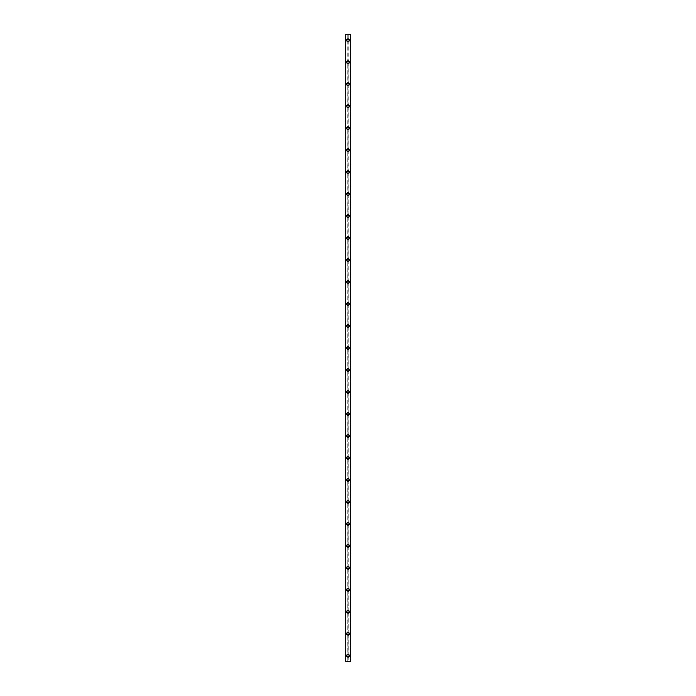 <?xml version="1.0" encoding="UTF-8"?>
<svg xmlns="http://www.w3.org/2000/svg" width="696" height="696" viewBox="0 0 696 696"><rect width="100%" height="100%" fill="white"/><g stroke="black" fill="none" stroke-linecap="round" stroke-linejoin="round"><path stroke-width="0.52" stroke-dasharray="3.48 2.61" d="M347.252 656.041A0.827 0.827 0 0 0 348.748 656.041L348.827 655.702A0.827 0.827 0 0 0 348 654.884A0.827 0.827 0 0 0 347.173 655.702A0.827 0.827 0 0 0 348 656.528A0.827 0.827 0 0 0 348.827 655.702L348.748 655.362A0.827 0.827 0 0 0 347.252 655.362L347.252 661.2L345.251 661.2L345.955 661.2L345.251 661.2L345.251 34.8L350.749 34.8L350.045 34.8L350.045 661.2L350.749 661.2L347.252 661.2M346.625 655.702A1.375 1.375 0 0 1 348 654.336A1.375 1.375 0 0 1 349.375 655.702A1.375 1.375 0 0 0 348 654.336A1.375 1.375 0 0 0 346.625 655.702A1.375 1.375 0 0 0 348 657.076A1.375 1.375 0 0 0 349.375 655.702A1.375 1.375 0 0 0 348 654.336A1.375 1.375 0 0 0 346.625 655.702A1.375 1.375 0 0 0 348 657.076A1.375 1.375 0 0 0 349.375 655.702A1.375 1.375 0 0 1 348 657.076A1.375 1.375 0 0 1 346.625 655.702M347.252 634.065A0.827 0.827 0 0 0 348.748 634.065L348.827 633.725A0.827 0.827 0 0 0 348 632.899A0.827 0.827 0 0 0 347.173 633.725A0.827 0.827 0 0 0 348 634.552A0.827 0.827 0 0 0 348.827 633.725L348.748 633.386A0.827 0.827 0 0 0 347.252 633.386L347.252 655.362M346.625 633.725A1.375 1.375 0 0 1 348 632.351A1.375 1.375 0 0 1 349.375 633.725A1.375 1.375 0 0 0 348 632.351A1.375 1.375 0 0 0 346.625 633.725A1.375 1.375 0 0 0 348 635.1A1.375 1.375 0 0 0 349.375 633.725A1.375 1.375 0 0 0 348 632.351A1.375 1.375 0 0 0 346.625 633.725A1.375 1.375 0 0 0 348 635.1A1.375 1.375 0 0 0 349.375 633.725A1.375 1.375 0 0 1 348 635.1A1.375 1.375 0 0 1 346.625 633.725M347.252 612.088A0.827 0.827 0 0 0 348.748 612.088L348.827 611.749A0.827 0.827 0 0 0 348 610.923A0.827 0.827 0 0 0 347.173 611.749A0.827 0.827 0 0 0 348 612.576A0.827 0.827 0 0 0 348.827 611.749L348.748 611.41A0.827 0.827 0 0 0 347.252 611.41L347.252 633.386M346.625 611.749A1.375 1.375 0 0 1 348 610.375A1.375 1.375 0 0 1 349.375 611.749A1.375 1.375 0 0 0 348 610.375A1.375 1.375 0 0 0 346.625 611.749A1.375 1.375 0 0 0 348 613.124A1.375 1.375 0 0 0 349.375 611.749A1.375 1.375 0 0 0 348 610.375A1.375 1.375 0 0 0 346.625 611.749A1.375 1.375 0 0 0 348 613.124A1.375 1.375 0 0 0 349.375 611.749A1.375 1.375 0 0 1 348 613.124A1.375 1.375 0 0 1 346.625 611.749M347.252 590.112A0.827 0.827 0 0 0 348.748 590.112L348.827 589.764A0.827 0.827 0 0 0 348 588.947A0.827 0.827 0 0 0 347.173 589.764A0.827 0.827 0 0 0 348 590.591A0.827 0.827 0 0 0 348.827 589.764L348.748 589.425A0.827 0.827 0 0 0 347.252 589.425L347.252 611.41M346.625 589.764A1.375 1.375 0 0 1 348 588.398A1.375 1.375 0 0 1 349.375 589.764A1.375 1.375 0 0 0 348 588.398A1.375 1.375 0 0 0 346.625 589.764A1.375 1.375 0 0 0 348 591.139A1.375 1.375 0 0 0 349.375 589.764A1.375 1.375 0 0 0 348 588.398A1.375 1.375 0 0 0 346.625 589.764A1.375 1.375 0 0 0 348 591.139A1.375 1.375 0 0 0 349.375 589.764A1.375 1.375 0 0 1 348 591.139A1.375 1.375 0 0 1 346.625 589.764M347.252 568.127A0.827 0.827 0 0 0 348.748 568.127L348.827 567.788A0.827 0.827 0 0 0 348 566.962A0.827 0.827 0 0 0 347.173 567.788A0.827 0.827 0 0 0 348 568.615A0.827 0.827 0 0 0 348.827 567.788L348.748 567.449A0.827 0.827 0 0 0 347.252 567.449L347.252 589.425M346.625 567.788A1.375 1.375 0 0 1 348 566.413A1.375 1.375 0 0 1 349.375 567.788A1.375 1.375 0 0 0 348 566.413A1.375 1.375 0 0 0 346.625 567.788A1.375 1.375 0 0 0 348 569.163A1.375 1.375 0 0 0 349.375 567.788A1.375 1.375 0 0 0 348 566.413A1.375 1.375 0 0 0 346.625 567.788A1.375 1.375 0 0 0 348 569.163A1.375 1.375 0 0 0 349.375 567.788A1.375 1.375 0 0 1 348 569.163A1.375 1.375 0 0 1 346.625 567.788M347.252 546.151A0.827 0.827 0 0 0 348.748 546.151L348.827 545.812A0.827 0.827 0 0 0 348 544.985A0.827 0.827 0 0 0 347.173 545.812A0.827 0.827 0 0 0 348 546.638A0.827 0.827 0 0 0 348.827 545.812L348.748 545.473A0.827 0.827 0 0 0 347.252 545.473L347.252 567.449M346.625 545.812A1.375 1.375 0 0 1 348 544.437A1.375 1.375 0 0 1 349.375 545.812A1.375 1.375 0 0 0 348 544.437A1.375 1.375 0 0 0 346.625 545.812A1.375 1.375 0 0 0 348 547.187A1.375 1.375 0 0 0 349.375 545.812A1.375 1.375 0 0 0 348 544.437A1.375 1.375 0 0 0 346.625 545.812A1.375 1.375 0 0 0 348 547.187A1.375 1.375 0 0 0 349.375 545.812A1.375 1.375 0 0 1 348 547.187A1.375 1.375 0 0 1 346.625 545.812M347.252 524.175A0.827 0.827 0 0 0 348.748 524.175L348.827 523.836A0.827 0.827 0 0 0 348 523.009A0.827 0.827 0 0 0 347.173 523.836A0.827 0.827 0 0 0 348 524.654A0.827 0.827 0 0 0 348.827 523.836L348.748 523.488A0.827 0.827 0 0 0 347.252 523.488L347.252 545.473M346.625 523.836A1.375 1.375 0 0 1 348 522.461A1.375 1.375 0 0 1 349.375 523.836A1.375 1.375 0 0 0 348 522.461A1.375 1.375 0 0 0 346.625 523.836A1.375 1.375 0 0 0 348 525.202A1.375 1.375 0 0 0 349.375 523.836A1.375 1.375 0 0 0 348 522.461A1.375 1.375 0 0 0 346.625 523.836A1.375 1.375 0 0 0 348 525.202A1.375 1.375 0 0 0 349.375 523.836A1.375 1.375 0 0 1 348 525.202A1.375 1.375 0 0 1 346.625 523.836M347.252 502.19A0.827 0.827 0 0 0 348.748 502.19L348.827 501.851A0.827 0.827 0 0 0 348 501.024A0.827 0.827 0 0 0 347.173 501.851A0.827 0.827 0 0 0 348 502.677A0.827 0.827 0 0 0 348.827 501.851L348.748 501.512A0.827 0.827 0 0 0 347.252 501.512L347.252 523.488M346.625 501.851A1.375 1.375 0 0 1 348 500.476A1.375 1.375 0 0 1 349.375 501.851A1.375 1.375 0 0 0 348 500.476A1.375 1.375 0 0 0 346.625 501.851A1.375 1.375 0 0 0 348 503.225A1.375 1.375 0 0 0 349.375 501.851A1.375 1.375 0 0 0 348 500.476A1.375 1.375 0 0 0 346.625 501.851A1.375 1.375 0 0 0 348 503.225A1.375 1.375 0 0 0 349.375 501.851A1.375 1.375 0 0 1 348 503.225A1.375 1.375 0 0 1 346.625 501.851M347.252 480.214A0.827 0.827 0 0 0 348.748 480.214L348.827 479.875A0.827 0.827 0 0 0 348 479.048A0.827 0.827 0 0 0 347.173 479.875A0.827 0.827 0 0 0 348 480.701A0.827 0.827 0 0 0 348.827 479.875L348.748 479.535A0.827 0.827 0 0 0 347.252 479.535L347.252 501.512M346.625 479.875A1.375 1.375 0 0 1 348 478.5A1.375 1.375 0 0 1 349.375 479.875A1.375 1.375 0 0 0 348 478.5A1.375 1.375 0 0 0 346.625 479.875A1.375 1.375 0 0 0 348 481.249A1.375 1.375 0 0 0 349.375 479.875A1.375 1.375 0 0 0 348 478.5A1.375 1.375 0 0 0 346.625 479.875A1.375 1.375 0 0 0 348 481.249A1.375 1.375 0 0 0 349.375 479.875A1.375 1.375 0 0 1 348 481.249A1.375 1.375 0 0 1 346.625 479.875M347.252 458.238A0.827 0.827 0 0 0 348.748 458.238L348.827 457.898A0.827 0.827 0 0 0 348 457.072A0.827 0.827 0 0 0 347.173 457.898A0.827 0.827 0 0 0 348 458.716A0.827 0.827 0 0 0 348.827 457.898L348.748 457.559A0.827 0.827 0 0 0 347.252 457.559L347.252 479.535M346.625 457.898A1.375 1.375 0 0 1 348 456.524A1.375 1.375 0 0 1 349.375 457.898A1.375 1.375 0 0 0 348 456.524A1.375 1.375 0 0 0 346.625 457.898A1.375 1.375 0 0 0 348 459.264A1.375 1.375 0 0 0 349.375 457.898A1.375 1.375 0 0 0 348 456.524A1.375 1.375 0 0 0 346.625 457.898A1.375 1.375 0 0 0 348 459.264A1.375 1.375 0 0 0 349.375 457.898A1.375 1.375 0 0 1 348 459.264A1.375 1.375 0 0 1 346.625 457.898M347.252 436.253A0.827 0.827 0 0 0 348.748 436.253L348.827 435.913A0.827 0.827 0 0 0 348 435.096A0.827 0.827 0 0 0 347.173 435.913A0.827 0.827 0 0 0 348 436.74A0.827 0.827 0 0 0 348.827 435.913L348.748 435.574A0.827 0.827 0 0 0 347.252 435.574L347.252 457.559M346.625 435.913A1.375 1.375 0 0 1 348 434.539A1.375 1.375 0 0 1 349.375 435.913A1.375 1.375 0 0 0 348 434.539A1.375 1.375 0 0 0 346.625 435.913A1.375 1.375 0 0 0 348 437.288A1.375 1.375 0 0 0 349.375 435.913A1.375 1.375 0 0 0 348 434.539A1.375 1.375 0 0 0 346.625 435.913A1.375 1.375 0 0 0 348 437.288A1.375 1.375 0 0 0 349.375 435.913A1.375 1.375 0 0 1 348 437.288A1.375 1.375 0 0 1 346.625 435.913M347.252 414.277A0.827 0.827 0 0 0 348.748 414.277L348.827 413.937A0.827 0.827 0 0 0 348 413.111A0.827 0.827 0 0 0 347.173 413.937A0.827 0.827 0 0 0 348 414.764A0.827 0.827 0 0 0 348.827 413.937L348.748 413.598A0.827 0.827 0 0 0 347.252 413.598L347.252 435.574M346.625 413.937A1.375 1.375 0 0 1 348 412.563A1.375 1.375 0 0 1 349.375 413.937A1.375 1.375 0 0 0 348 412.563A1.375 1.375 0 0 0 346.625 413.937A1.375 1.375 0 0 0 348 415.312A1.375 1.375 0 0 0 349.375 413.937A1.375 1.375 0 0 0 348 412.563A1.375 1.375 0 0 0 346.625 413.937A1.375 1.375 0 0 0 348 415.312A1.375 1.375 0 0 0 349.375 413.937A1.375 1.375 0 0 1 348 415.312A1.375 1.375 0 0 1 346.625 413.937M347.252 392.3A0.827 0.827 0 0 0 348.748 392.3L348.827 391.961A0.827 0.827 0 0 0 348 391.135A0.827 0.827 0 0 0 347.173 391.961A0.827 0.827 0 0 0 348 392.779A0.827 0.827 0 0 0 348.827 391.961L348.748 391.622A0.827 0.827 0 0 0 347.252 391.622L347.252 413.598M346.625 391.961A1.375 1.375 0 0 1 348 390.587A1.375 1.375 0 0 1 349.375 391.961A1.375 1.375 0 0 0 348 390.587A1.375 1.375 0 0 0 346.625 391.961A1.375 1.375 0 0 0 348 393.336A1.375 1.375 0 0 0 349.375 391.961A1.375 1.375 0 0 0 348 390.587A1.375 1.375 0 0 0 346.625 391.961A1.375 1.375 0 0 0 348 393.336A1.375 1.375 0 0 0 349.375 391.961A1.375 1.375 0 0 1 348 393.336A1.375 1.375 0 0 1 346.625 391.961M347.252 370.315A0.827 0.827 0 0 0 348.748 370.315L348.827 369.976A0.827 0.827 0 0 0 348 369.158A0.827 0.827 0 0 0 347.173 369.976A0.827 0.827 0 0 0 348 370.803A0.827 0.827 0 0 0 348.827 369.976L348.748 369.637A0.827 0.827 0 0 0 347.252 369.637L347.252 391.622M346.625 369.976A1.375 1.375 0 0 1 348 368.602A1.375 1.375 0 0 1 349.375 369.976A1.375 1.375 0 0 0 348 368.602A1.375 1.375 0 0 0 346.625 369.976A1.375 1.375 0 0 0 348 371.351A1.375 1.375 0 0 0 349.375 369.976A1.375 1.375 0 0 0 348 368.602A1.375 1.375 0 0 0 346.625 369.976A1.375 1.375 0 0 0 348 371.351A1.375 1.375 0 0 0 349.375 369.976A1.375 1.375 0 0 1 348 371.351A1.375 1.375 0 0 1 346.625 369.976M347.252 348.339A0.827 0.827 0 0 0 348.748 348.339L348.827 348A0.827 0.827 0 0 0 348 347.173A0.827 0.827 0 0 0 347.173 348A0.827 0.827 0 0 0 348 348.827A0.827 0.827 0 0 0 348.827 348L348.748 347.661A0.827 0.827 0 0 0 347.252 347.661L347.252 369.637M346.625 348A1.375 1.375 0 0 1 348 346.625A1.375 1.375 0 0 1 349.375 348A1.375 1.375 0 0 0 348 346.625A1.375 1.375 0 0 0 346.625 348A1.375 1.375 0 0 0 348 349.375A1.375 1.375 0 0 0 349.375 348A1.375 1.375 0 0 0 348 346.625A1.375 1.375 0 0 0 346.625 348A1.375 1.375 0 0 0 348 349.375A1.375 1.375 0 0 0 349.375 348A1.375 1.375 0 0 1 348 349.375A1.375 1.375 0 0 1 346.625 348M347.252 326.363A0.827 0.827 0 0 0 348.748 326.363L348.827 326.024A0.827 0.827 0 0 0 348 325.197A0.827 0.827 0 0 0 347.173 326.024A0.827 0.827 0 0 0 348 326.842A0.827 0.827 0 0 0 348.827 326.024L348.748 325.685A0.827 0.827 0 0 0 347.252 325.685L347.252 347.661M346.625 326.024A1.375 1.375 0 0 1 348 324.649A1.375 1.375 0 0 1 349.375 326.024A1.375 1.375 0 0 0 348 324.649A1.375 1.375 0 0 0 346.625 326.024A1.375 1.375 0 0 0 348 327.398A1.375 1.375 0 0 0 349.375 326.024A1.375 1.375 0 0 0 348 324.649A1.375 1.375 0 0 0 346.625 326.024A1.375 1.375 0 0 0 348 327.398A1.375 1.375 0 0 0 349.375 326.024A1.375 1.375 0 0 1 348 327.398A1.375 1.375 0 0 1 346.625 326.024M347.252 304.378A0.827 0.827 0 0 0 348.748 304.378L348.827 304.039A0.827 0.827 0 0 0 348 303.221A0.827 0.827 0 0 0 347.173 304.039A0.827 0.827 0 0 0 348 304.865A0.827 0.827 0 0 0 348.827 304.039L348.748 303.7A0.827 0.827 0 0 0 347.252 303.7L347.252 325.685M346.625 304.039A1.375 1.375 0 0 1 348 302.664A1.375 1.375 0 0 1 349.375 304.039A1.375 1.375 0 0 0 348 302.664A1.375 1.375 0 0 0 346.625 304.039A1.375 1.375 0 0 0 348 305.413A1.375 1.375 0 0 0 349.375 304.039A1.375 1.375 0 0 0 348 302.664A1.375 1.375 0 0 0 346.625 304.039A1.375 1.375 0 0 0 348 305.413A1.375 1.375 0 0 0 349.375 304.039A1.375 1.375 0 0 1 348 305.413A1.375 1.375 0 0 1 346.625 304.039M347.252 282.402A0.827 0.827 0 0 0 348.748 282.402L348.827 282.063A0.827 0.827 0 0 0 348 281.236A0.827 0.827 0 0 0 347.173 282.063A0.827 0.827 0 0 0 348 282.889A0.827 0.827 0 0 0 348.827 282.063L348.748 281.723A0.827 0.827 0 0 0 347.252 281.723L347.252 303.7M346.625 282.063A1.375 1.375 0 0 1 348 280.688A1.375 1.375 0 0 1 349.375 282.063A1.375 1.375 0 0 0 348 280.688A1.375 1.375 0 0 0 346.625 282.063A1.375 1.375 0 0 0 348 283.437A1.375 1.375 0 0 0 349.375 282.063A1.375 1.375 0 0 0 348 280.688A1.375 1.375 0 0 0 346.625 282.063A1.375 1.375 0 0 0 348 283.437A1.375 1.375 0 0 0 349.375 282.063A1.375 1.375 0 0 1 348 283.437A1.375 1.375 0 0 1 346.625 282.063M347.252 260.426A0.827 0.827 0 0 0 348.748 260.426L348.827 260.087A0.827 0.827 0 0 0 348 259.26A0.827 0.827 0 0 0 347.173 260.087A0.827 0.827 0 0 0 348 260.904A0.827 0.827 0 0 0 348.827 260.087L348.748 259.747A0.827 0.827 0 0 0 347.252 259.747L347.252 281.723M346.625 260.087A1.375 1.375 0 0 1 348 258.712A1.375 1.375 0 0 1 349.375 260.087A1.375 1.375 0 0 0 348 258.712A1.375 1.375 0 0 0 346.625 260.087A1.375 1.375 0 0 0 348 261.461A1.375 1.375 0 0 0 349.375 260.087A1.375 1.375 0 0 0 348 258.712A1.375 1.375 0 0 0 346.625 260.087A1.375 1.375 0 0 0 348 261.461A1.375 1.375 0 0 0 349.375 260.087A1.375 1.375 0 0 1 348 261.461A1.375 1.375 0 0 1 346.625 260.087M347.252 238.441A0.827 0.827 0 0 0 348.748 238.441L348.827 238.102A0.827 0.827 0 0 0 348 237.284A0.827 0.827 0 0 0 347.173 238.102A0.827 0.827 0 0 0 348 238.928A0.827 0.827 0 0 0 348.827 238.102L348.748 237.762A0.827 0.827 0 0 0 347.252 237.762L347.252 259.747M346.625 238.102A1.375 1.375 0 0 1 348 236.736A1.375 1.375 0 0 1 349.375 238.102A1.375 1.375 0 0 0 348 236.736A1.375 1.375 0 0 0 346.625 238.102A1.375 1.375 0 0 0 348 239.476A1.375 1.375 0 0 0 349.375 238.102A1.375 1.375 0 0 0 348 236.736A1.375 1.375 0 0 0 346.625 238.102A1.375 1.375 0 0 0 348 239.476A1.375 1.375 0 0 0 349.375 238.102A1.375 1.375 0 0 1 348 239.476A1.375 1.375 0 0 1 346.625 238.102M347.252 216.465A0.827 0.827 0 0 0 348.748 216.465L348.827 216.125A0.827 0.827 0 0 0 348 215.299A0.827 0.827 0 0 0 347.173 216.125A0.827 0.827 0 0 0 348 216.952A0.827 0.827 0 0 0 348.827 216.125L348.748 215.786A0.827 0.827 0 0 0 347.252 215.786L347.252 237.762M346.625 216.125A1.375 1.375 0 0 1 348 214.751A1.375 1.375 0 0 1 349.375 216.125A1.375 1.375 0 0 0 348 214.751A1.375 1.375 0 0 0 346.625 216.125A1.375 1.375 0 0 0 348 217.5A1.375 1.375 0 0 0 349.375 216.125A1.375 1.375 0 0 0 348 214.751A1.375 1.375 0 0 0 346.625 216.125A1.375 1.375 0 0 0 348 217.5A1.375 1.375 0 0 0 349.375 216.125A1.375 1.375 0 0 1 348 217.5A1.375 1.375 0 0 1 346.625 216.125M347.252 194.489A0.827 0.827 0 0 0 348.748 194.489L348.827 194.149A0.827 0.827 0 0 0 348 193.323A0.827 0.827 0 0 0 347.173 194.149A0.827 0.827 0 0 0 348 194.976A0.827 0.827 0 0 0 348.827 194.149L348.748 193.81A0.827 0.827 0 0 0 347.252 193.81L347.252 215.786M346.625 194.149A1.375 1.375 0 0 1 348 192.775A1.375 1.375 0 0 1 349.375 194.149A1.375 1.375 0 0 0 348 192.775A1.375 1.375 0 0 0 346.625 194.149A1.375 1.375 0 0 0 348 195.524A1.375 1.375 0 0 0 349.375 194.149A1.375 1.375 0 0 0 348 192.775A1.375 1.375 0 0 0 346.625 194.149A1.375 1.375 0 0 0 348 195.524A1.375 1.375 0 0 0 349.375 194.149A1.375 1.375 0 0 1 348 195.524A1.375 1.375 0 0 1 346.625 194.149M347.252 172.512A0.827 0.827 0 0 0 348.748 172.512L348.827 172.164A0.827 0.827 0 0 0 348 171.346A0.827 0.827 0 0 0 347.173 172.164A0.827 0.827 0 0 0 348 172.991A0.827 0.827 0 0 0 348.827 172.164L348.748 171.825A0.827 0.827 0 0 0 347.252 171.825L347.252 193.81M346.625 172.164A1.375 1.375 0 0 1 348 170.798A1.375 1.375 0 0 1 349.375 172.164A1.375 1.375 0 0 0 348 170.798A1.375 1.375 0 0 0 346.625 172.164A1.375 1.375 0 0 0 348 173.539A1.375 1.375 0 0 0 349.375 172.164A1.375 1.375 0 0 0 348 170.798A1.375 1.375 0 0 0 346.625 172.164A1.375 1.375 0 0 0 348 173.539A1.375 1.375 0 0 0 349.375 172.164A1.375 1.375 0 0 1 348 173.539A1.375 1.375 0 0 1 346.625 172.164M347.252 150.527A0.827 0.827 0 0 0 348.748 150.527L348.827 150.188A0.827 0.827 0 0 0 348 149.362A0.827 0.827 0 0 0 347.173 150.188A0.827 0.827 0 0 0 348 151.015A0.827 0.827 0 0 0 348.827 150.188L348.748 149.849A0.827 0.827 0 0 0 347.252 149.849L347.252 171.825M346.625 150.188A1.375 1.375 0 0 1 348 148.814A1.375 1.375 0 0 1 349.375 150.188A1.375 1.375 0 0 0 348 148.814A1.375 1.375 0 0 0 346.625 150.188A1.375 1.375 0 0 0 348 151.563A1.375 1.375 0 0 0 349.375 150.188A1.375 1.375 0 0 0 348 148.814A1.375 1.375 0 0 0 346.625 150.188A1.375 1.375 0 0 0 348 151.563A1.375 1.375 0 0 0 349.375 150.188A1.375 1.375 0 0 1 348 151.563A1.375 1.375 0 0 1 346.625 150.188M347.252 128.551A0.827 0.827 0 0 0 348.748 128.551L348.827 128.212A0.827 0.827 0 0 0 348 127.385A0.827 0.827 0 0 0 347.173 128.212A0.827 0.827 0 0 0 348 129.038A0.827 0.827 0 0 0 348.827 128.212L348.748 127.873A0.827 0.827 0 0 0 347.252 127.873L347.252 149.849M346.625 128.212A1.375 1.375 0 0 1 348 126.837A1.375 1.375 0 0 1 349.375 128.212A1.375 1.375 0 0 0 348 126.837A1.375 1.375 0 0 0 346.625 128.212A1.375 1.375 0 0 0 348 129.587A1.375 1.375 0 0 0 349.375 128.212A1.375 1.375 0 0 0 348 126.837A1.375 1.375 0 0 0 346.625 128.212A1.375 1.375 0 0 0 348 129.587A1.375 1.375 0 0 0 349.375 128.212A1.375 1.375 0 0 1 348 129.587A1.375 1.375 0 0 1 346.625 128.212M347.252 106.575A0.827 0.827 0 0 0 348.748 106.575L348.827 106.236A0.827 0.827 0 0 0 348 105.409A0.827 0.827 0 0 0 347.173 106.236A0.827 0.827 0 0 0 348 107.053A0.827 0.827 0 0 0 348.827 106.236L348.748 105.888A0.827 0.827 0 0 0 347.252 105.888L347.252 127.873M346.625 106.236A1.375 1.375 0 0 1 348 104.861A1.375 1.375 0 0 1 349.375 106.236A1.375 1.375 0 0 0 348 104.861A1.375 1.375 0 0 0 346.625 106.236A1.375 1.375 0 0 0 348 107.602A1.375 1.375 0 0 0 349.375 106.236A1.375 1.375 0 0 0 348 104.861A1.375 1.375 0 0 0 346.625 106.236A1.375 1.375 0 0 0 348 107.602A1.375 1.375 0 0 0 349.375 106.236A1.375 1.375 0 0 1 348 107.602A1.375 1.375 0 0 1 346.625 106.236M347.252 84.59A0.827 0.827 0 0 0 348.748 84.59L348.827 84.251A0.827 0.827 0 0 0 348 83.424A0.827 0.827 0 0 0 347.173 84.251A0.827 0.827 0 0 0 348 85.077A0.827 0.827 0 0 0 348.827 84.251L348.748 83.912A0.827 0.827 0 0 0 347.252 83.912L347.252 105.888M346.625 84.251A1.375 1.375 0 0 1 348 82.876A1.375 1.375 0 0 1 349.375 84.251A1.375 1.375 0 0 0 348 82.876A1.375 1.375 0 0 0 346.625 84.251A1.375 1.375 0 0 0 348 85.625A1.375 1.375 0 0 0 349.375 84.251A1.375 1.375 0 0 0 348 82.876A1.375 1.375 0 0 0 346.625 84.251A1.375 1.375 0 0 0 348 85.625A1.375 1.375 0 0 0 349.375 84.251A1.375 1.375 0 0 1 348 85.625A1.375 1.375 0 0 1 346.625 84.251M347.252 62.614A0.827 0.827 0 0 0 348.748 62.614L348.827 62.275A0.827 0.827 0 0 0 348 61.448A0.827 0.827 0 0 0 347.173 62.275A0.827 0.827 0 0 0 348 63.101A0.827 0.827 0 0 0 348.827 62.275L348.748 61.935A0.827 0.827 0 0 0 347.252 61.935L347.252 83.912M346.625 62.275A1.375 1.375 0 0 1 348 60.9A1.375 1.375 0 0 1 349.375 62.275A1.375 1.375 0 0 0 348 60.9A1.375 1.375 0 0 0 346.625 62.275A1.375 1.375 0 0 0 348 63.649A1.375 1.375 0 0 0 349.375 62.275A1.375 1.375 0 0 0 348 60.9A1.375 1.375 0 0 0 346.625 62.275A1.375 1.375 0 0 0 348 63.649A1.375 1.375 0 0 0 349.375 62.275A1.375 1.375 0 0 1 348 63.649A1.375 1.375 0 0 1 346.625 62.275M348.827 40.298L348.748 39.959A0.827 0.827 0 0 0 347.252 39.959L347.173 40.298A0.827 0.827 0 0 0 348 41.116A0.827 0.827 0 0 0 348.827 40.298A0.827 0.827 0 0 0 348 39.472A0.827 0.827 0 0 0 347.173 40.298L347.252 40.638A0.827 0.827 0 0 0 348.748 40.638L348.827 40.298M346.625 40.298A1.375 1.375 0 0 1 348 38.924A1.375 1.375 0 0 1 349.375 40.298A1.375 1.375 0 0 0 348 38.924A1.375 1.375 0 0 0 346.625 40.298A1.375 1.375 0 0 0 348 41.664A1.375 1.375 0 0 0 349.375 40.298A1.375 1.375 0 0 0 348 38.924A1.375 1.375 0 0 0 346.625 40.298A1.375 1.375 0 0 0 348 41.664A1.375 1.375 0 0 0 349.375 40.298A1.375 1.375 0 0 1 348 41.664A1.375 1.375 0 0 1 346.625 40.298M348.609 34.8L348.148 34.8L348.609 34.8M348.148 34.8L348.67 34.8L348.148 34.8M347.226 34.8L347.843 34.8L347.226 34.8M345.338 34.8L345.982 34.8L345.251 34.8L345.338 661.2M350.662 34.8L350.662 661.2M350.045 34.8L350.018 661.2L350.045 34.8M347.391 661.2L347.852 661.2L347.391 661.2M347.852 661.2L347.33 661.2L347.852 661.2M345.755 661.2L345.755 34.8L345.729 661.2M345.982 661.2L345.982 34.8L345.982 661.2M347.252 40.638L347.252 61.935M347.139 34.8L347.139 661.2M347.252 34.8L347.252 39.959M348.748 40.638L348.748 61.935M348.748 62.614L348.748 83.912M348.748 84.59L348.748 105.888M348.748 106.575L348.748 127.873M348.748 128.551L348.748 149.849M348.748 150.527L348.748 171.825M348.748 172.512L348.748 193.81M348.748 194.489L348.748 215.786M348.748 216.465L348.748 237.762M348.748 238.441L348.748 259.747M348.748 260.426L348.748 281.723M348.748 282.402L348.748 303.7M348.748 304.378L348.748 325.685M348.748 326.363L348.748 347.661M348.748 348.339L348.748 369.637M348.748 370.315L348.748 391.622M348.748 392.3L348.748 413.598M348.748 414.277L348.748 435.574M348.748 436.253L348.748 457.559M348.748 458.238L348.748 479.535M348.748 480.214L348.748 501.512M348.748 502.19L348.748 523.488M348.748 524.175L348.748 545.473M348.748 546.151L348.748 567.449M348.748 568.127L348.748 589.425M348.748 590.112L348.748 611.41M348.748 612.088L348.748 633.386M348.748 634.065L348.748 655.362M348.748 656.041L348.748 661.2M345.512 34.8L345.512 661.2M350.018 34.8L350.018 661.2L350.018 34.8M350.488 34.8L350.488 661.2M348.861 34.8L348.861 661.2M348.748 34.8L348.748 39.959M345.303 34.8L345.303 661.2M345.955 34.8L345.955 661.2L345.955 34.8M350.697 34.8L350.697 661.2"/><path stroke-width="1.04" d="M346.625 655.702A1.375 1.375 0 0 1 348 654.336A1.375 1.375 0 0 1 349.375 655.702A1.375 1.375 0 0 1 348 657.076A1.375 1.375 0 0 1 346.625 655.702M346.625 633.725A1.375 1.375 0 0 1 348 632.351A1.375 1.375 0 0 1 349.375 633.725A1.375 1.375 0 0 1 348 635.1A1.375 1.375 0 0 1 346.625 633.725M346.625 611.749A1.375 1.375 0 0 1 348 610.375A1.375 1.375 0 0 1 349.375 611.749A1.375 1.375 0 0 1 348 613.124A1.375 1.375 0 0 1 346.625 611.749M346.625 589.764A1.375 1.375 0 0 1 348 588.398A1.375 1.375 0 0 1 349.375 589.764A1.375 1.375 0 0 1 348 591.139A1.375 1.375 0 0 1 346.625 589.764M346.625 567.788A1.375 1.375 0 0 1 348 566.413A1.375 1.375 0 0 1 349.375 567.788A1.375 1.375 0 0 1 348 569.163A1.375 1.375 0 0 1 346.625 567.788M346.625 545.812A1.375 1.375 0 0 1 348 544.437A1.375 1.375 0 0 1 349.375 545.812A1.375 1.375 0 0 1 348 547.187A1.375 1.375 0 0 1 346.625 545.812M346.625 523.836A1.375 1.375 0 0 1 348 522.461A1.375 1.375 0 0 1 349.375 523.836A1.375 1.375 0 0 1 348 525.202A1.375 1.375 0 0 1 346.625 523.836M346.625 501.851A1.375 1.375 0 0 1 348 500.476A1.375 1.375 0 0 1 349.375 501.851A1.375 1.375 0 0 1 348 503.225A1.375 1.375 0 0 1 346.625 501.851M346.625 479.875A1.375 1.375 0 0 1 348 478.5A1.375 1.375 0 0 1 349.375 479.875A1.375 1.375 0 0 1 348 481.249A1.375 1.375 0 0 1 346.625 479.875M346.625 457.898A1.375 1.375 0 0 1 348 456.524A1.375 1.375 0 0 1 349.375 457.898A1.375 1.375 0 0 1 348 459.264A1.375 1.375 0 0 1 346.625 457.898M346.625 435.913A1.375 1.375 0 0 1 348 434.539A1.375 1.375 0 0 1 349.375 435.913A1.375 1.375 0 0 1 348 437.288A1.375 1.375 0 0 1 346.625 435.913M346.625 413.937A1.375 1.375 0 0 1 348 412.563A1.375 1.375 0 0 1 349.375 413.937A1.375 1.375 0 0 1 348 415.312A1.375 1.375 0 0 1 346.625 413.937M346.625 391.961A1.375 1.375 0 0 1 348 390.587A1.375 1.375 0 0 1 349.375 391.961A1.375 1.375 0 0 1 348 393.336A1.375 1.375 0 0 1 346.625 391.961M346.625 369.976A1.375 1.375 0 0 1 348 368.602A1.375 1.375 0 0 1 349.375 369.976A1.375 1.375 0 0 1 348 371.351A1.375 1.375 0 0 1 346.625 369.976M346.625 348A1.375 1.375 0 0 1 348 346.625A1.375 1.375 0 0 1 349.375 348A1.375 1.375 0 0 1 348 349.375A1.375 1.375 0 0 1 346.625 348M346.625 326.024A1.375 1.375 0 0 1 348 324.649A1.375 1.375 0 0 1 349.375 326.024A1.375 1.375 0 0 1 348 327.398A1.375 1.375 0 0 1 346.625 326.024M346.625 304.039A1.375 1.375 0 0 1 348 302.664A1.375 1.375 0 0 1 349.375 304.039A1.375 1.375 0 0 1 348 305.413A1.375 1.375 0 0 1 346.625 304.039M346.625 282.063A1.375 1.375 0 0 1 348 280.688A1.375 1.375 0 0 1 349.375 282.063A1.375 1.375 0 0 1 348 283.437A1.375 1.375 0 0 1 346.625 282.063M346.625 260.087A1.375 1.375 0 0 1 348 258.712A1.375 1.375 0 0 1 349.375 260.087A1.375 1.375 0 0 1 348 261.461A1.375 1.375 0 0 1 346.625 260.087M346.625 238.102A1.375 1.375 0 0 1 348 236.736A1.375 1.375 0 0 1 349.375 238.102A1.375 1.375 0 0 1 348 239.476A1.375 1.375 0 0 1 346.625 238.102M346.625 216.125A1.375 1.375 0 0 1 348 214.751A1.375 1.375 0 0 1 349.375 216.125A1.375 1.375 0 0 1 348 217.5A1.375 1.375 0 0 1 346.625 216.125M346.625 194.149A1.375 1.375 0 0 1 348 192.775A1.375 1.375 0 0 1 349.375 194.149A1.375 1.375 0 0 1 348 195.524A1.375 1.375 0 0 1 346.625 194.149M346.625 172.164A1.375 1.375 0 0 1 348 170.798A1.375 1.375 0 0 1 349.375 172.164A1.375 1.375 0 0 1 348 173.539A1.375 1.375 0 0 1 346.625 172.164M346.625 150.188A1.375 1.375 0 0 1 348 148.814A1.375 1.375 0 0 1 349.375 150.188A1.375 1.375 0 0 1 348 151.563A1.375 1.375 0 0 1 346.625 150.188M346.625 128.212A1.375 1.375 0 0 1 348 126.837A1.375 1.375 0 0 1 349.375 128.212A1.375 1.375 0 0 1 348 129.587A1.375 1.375 0 0 1 346.625 128.212M346.625 106.236A1.375 1.375 0 0 1 348 104.861A1.375 1.375 0 0 1 349.375 106.236A1.375 1.375 0 0 1 348 107.602A1.375 1.375 0 0 1 346.625 106.236M346.625 84.251A1.375 1.375 0 0 1 348 82.876A1.375 1.375 0 0 1 349.375 84.251A1.375 1.375 0 0 1 348 85.625A1.375 1.375 0 0 1 346.625 84.251M346.625 62.275A1.375 1.375 0 0 1 348 60.9A1.375 1.375 0 0 1 349.375 62.275A1.375 1.375 0 0 1 348 63.649A1.375 1.375 0 0 1 346.625 62.275M346.625 40.298A1.375 1.375 0 0 1 348 38.924A1.375 1.375 0 0 1 349.375 40.298A1.375 1.375 0 0 1 348 41.664A1.375 1.375 0 0 1 346.625 40.298M350.662 34.8L345.251 34.8L345.251 661.2L350.749 661.2L350.749 34.8L350.662 661.2M350.245 661.2L350.245 34.8L350.271 661.2M345.729 661.2L345.729 34.8L345.755 661.2M345.251 34.8L345.251 661.2L345.251 34.8M345.764 34.8L345.764 661.2M350.236 34.8L350.236 661.2M350.749 34.8L350.749 661.2L350.749 34.8M345.338 34.8L345.338 661.2"/></g></svg>
